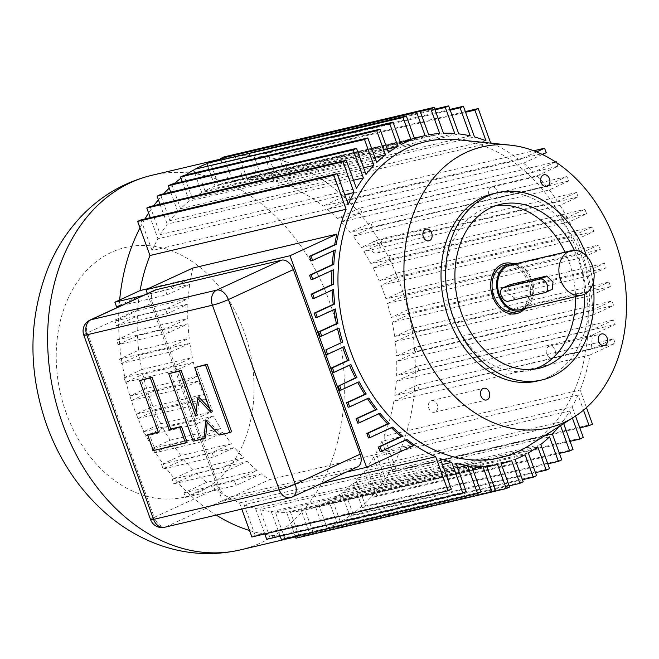 <?xml version="1.0" encoding="UTF-8"?>
<svg xmlns="http://www.w3.org/2000/svg" width="659" height="659" viewBox="0 0 659 659"><rect width="100%" height="100%" fill="white"/><g stroke="black" fill="none" stroke-linecap="round" stroke-linejoin="round"><path stroke-width="0.49" stroke-dasharray="3.29 2.47" d="M121.668 305.479L167.073 294.779L189.767 284.309L139.206 296.229A168.391 127.327 -103.3 0 0 137.673 310.587L114.946 321.073L116.577 325.579L167.139 313.659L187.93 304.071L137.369 315.982A168.391 127.327 -103.3 0 0 137.245 330.521L116.495 340.093L118.126 344.591L168.688 332.671L188.004 323.758L137.443 335.678A168.391 127.327 -103.3 0 0 138.662 350.217L119.518 359.048L121.149 363.546L171.711 351.634L189.866 343.257L139.304 355.168A168.391 127.327 -103.3 0 0 141.817 369.526L124.897 377.335A192.453 145.515 76.7 0 0 126.026 382.063A192.453 145.515 -103.3 0 0 129.897 396.001L130.622 398.3A192.453 145.515 -103.3 0 0 133.711 407.377A192.453 145.515 -103.3 0 0 137.138 416.307L137.953 418.556L154.741 410.804L205.303 398.893L188.515 406.636L186.884 402.138L203.483 394.477A168.391 127.327 76.7 0 1 200.937 387.772A168.391 127.327 76.7 0 1 198.598 380.976L181.999 388.629L180.368 384.131L197.156 376.38L146.595 388.299L129.897 396.001A192.453 145.515 76.7 0 0 130.622 398.3L131.438 400.548L148.036 392.888A168.391 127.327 -103.3 0 0 150.367 399.692A168.391 127.327 -103.3 0 0 152.921 406.397L136.322 414.05L137.138 416.307A192.453 145.515 76.7 0 0 138.044 418.514A192.453 145.515 -103.3 0 0 143.926 431.521L143.497 431.719L145.128 436.225L162.979 427.988L213.541 416.068L195.69 424.305L194.059 419.799L211.333 411.834A168.391 127.327 76.7 0 1 205.303 398.893M508.262 301.237L514.901 298.173L551.674 289.507L545.034 292.571M509.967 265.14A22.851 17.282 -103.3 0 1 531.039 280.083A22.851 17.282 -103.3 0 1 520.453 309.631M514.901 298.173L507.051 292.884L509.415 284.877M552.242 289.317L551.674 289.507M515.503 263.839A24.053 18.188 -103.3 0 1 531.871 279.696A24.053 18.188 -103.3 0 1 525.981 308.33M379.576 245.337A6.013 4.547 -103.3 0 1 376.791 253.114A6.013 4.547 -103.3 0 1 371.248 249.184A6.013 4.547 -103.3 0 1 374.032 241.408A6.013 4.547 -103.3 0 1 379.576 245.337M146.595 388.299A168.391 127.327 -103.3 0 1 142.863 374.296L125.597 382.261L123.966 377.764L124.897 377.335A192.453 145.515 -103.3 0 1 122.088 363.117L139.304 355.168M119.122 306.657A192.453 145.515 -103.3 0 0 118.645 319.368A192.453 145.515 76.7 0 0 118.636 324.623A192.453 145.515 -103.3 0 0 119.213 338.841A192.453 145.515 76.7 0 0 119.608 343.907A192.453 145.515 -103.3 0 0 121.314 358.216A192.453 145.515 76.7 0 0 122.088 363.117L121.149 363.546M119.164 306.073A192.453 145.515 -103.3 0 1 119.205 305.455L139.206 296.229M119.658 299.993A192.453 145.515 76.7 0 0 119.205 305.455L116.503 306.699M348.207 204.323L152.081 250.552L142.295 223.533A192.453 145.515 76.7 0 0 139.98 227.882M140.977 219.884L142.295 223.533A192.453 145.515 -103.3 0 1 144.922 218.961M353.488 180.245L167.229 224.142A168.391 127.327 -103.3 0 0 160.302 234.612L151.15 209.315A192.453 145.515 76.7 0 0 148.613 213.055M150.137 206.522L151.15 209.315A192.453 145.515 -103.3 0 1 153.786 205.666M363.579 167.781L177.749 211.58A168.391 127.327 -103.3 0 0 169.865 220.674L161.142 196.588A192.453 145.515 76.7 0 0 158.407 199.784M160.417 194.578L161.142 196.588A192.453 145.515 -103.3 0 1 163.654 193.812M374.856 157.32L189.306 201.053A168.391 127.327 -103.3 0 0 180.591 208.705L172.172 185.443A192.453 145.515 76.7 0 0 169.264 188.136M171.711 184.174L172.172 185.443A192.453 145.515 -103.3 0 1 174.33 183.556M387.171 148.885L201.769 192.585A168.391 127.327 -103.3 0 0 192.354 198.738L184.116 175.978A192.453 145.515 76.7 0 0 181.036 178.202M183.91 175.401L184.116 175.978A192.453 145.515 -103.3 0 1 185.517 175.022M195.221 169.132A192.453 145.515 76.7 0 0 193.606 170.022M208.549 162.979A192.453 145.515 -103.3 0 1 210.262 162.336A192.453 145.515 -103.3 0 1 211.374 161.941M439.677 133.439L243.542 179.66A168.391 127.327 -103.3 0 0 232.578 181.093L224.307 158.234A192.453 145.515 76.7 0 0 222.841 158.572A192.453 145.515 76.7 0 0 220.724 159.091M223.846 156.974L224.307 158.234A192.453 145.515 -103.3 0 1 235.123 156.405L243.542 179.66M454.759 133.489L258.625 179.718A168.391 127.327 -103.3 0 0 247.356 179.462L238.871 156.018A192.453 145.515 76.7 0 0 235.123 156.405L234.662 155.129L420.211 111.396M237.998 153.588L238.871 156.018A192.453 145.515 -103.3 0 1 249.909 155.631L258.625 179.718M470.229 135.886L274.095 182.115A168.391 127.327 -103.3 0 0 262.661 180.113L253.839 155.755A192.453 145.515 76.7 0 0 249.909 155.631L249.184 153.621L435.014 109.822M434.767 109.13L252.512 152.081L253.839 155.755A192.453 145.515 -103.3 0 1 264.943 156.817L274.095 182.115M485.988 140.762L289.861 186.983A168.391 127.327 -103.3 0 0 278.378 183.194L269.07 157.476A192.453 145.515 76.7 0 0 264.943 156.817L263.929 154.025L450.188 110.119M449.932 109.427L267.257 152.484L269.07 157.476A192.453 145.515 -103.3 0 1 280.075 159.964L289.861 186.983M536.599 151.891L519.35 159.849L323.223 206.069A168.391 127.327 -103.3 0 0 294.433 188.869L284.424 161.241A192.453 145.515 76.7 0 0 280.075 159.964L278.757 156.315L465.575 112.285M465.32 111.593L282.093 154.783L284.424 161.241A192.453 145.515 -103.3 0 1 343.677 196.637L323.223 206.069M555.661 162.007L533.518 172.221L337.392 218.45A168.391 127.327 -103.3 0 0 327.383 209.405L347.384 200.179A192.453 145.515 76.7 0 0 343.677 196.637L348.454 194.43L533.724 150.763M546.212 152.707L350.086 198.936L347.384 200.179A192.453 145.515 -103.3 0 1 356.42 209.669L337.392 218.45M593.775 231.498L397.649 277.727L381.05 285.388L577.177 239.159L593.775 231.498L592.153 227.001L575.356 234.744L379.23 280.973A168.391 127.327 -103.3 0 0 373.2 268.024L569.335 221.803L586.601 213.829L584.97 209.331L567.127 217.569L370.992 263.789A168.391 127.327 -103.3 0 0 363.883 251.557L560.01 205.336L578.165 196.959L576.543 192.453L557.39 201.292L361.264 247.512A168.391 127.327 -103.3 0 0 353.117 236.169L549.252 189.949L568.56 181.036L566.938 176.538L546.187 186.11L350.053 232.33A168.391 127.327 -103.3 0 0 340.95 222.058L359.682 213.417A192.453 145.515 76.7 0 0 356.42 209.669L360.119 207.964L555.512 161.908M340.95 222.058L537.085 175.829L557.876 166.241L361.742 212.462L359.682 213.417A192.453 145.515 -103.3 0 1 368.093 224.011L350.053 232.33M353.117 236.169L370.943 227.948A192.453 145.515 76.7 0 0 368.093 224.011L370.803 222.758L566.938 176.538M568.56 181.036L370.943 227.948A192.453 145.515 -103.3 0 1 378.612 239.514L361.264 247.512M363.883 251.557L381.1 243.616A192.453 145.515 76.7 0 0 378.612 239.514L576.543 192.453M578.165 196.959L381.1 243.616A192.453 145.515 -103.3 0 1 387.912 255.989L370.992 263.789M373.2 268.024L390.046 260.256A192.453 145.515 76.7 0 0 387.912 255.989L584.97 209.331M586.601 213.829L390.046 260.256A192.453 145.515 -103.3 0 1 395.927 273.271L379.23 280.973M397.649 277.727L396.833 275.478A192.453 145.515 76.7 0 0 395.927 273.271L592.153 227.001M396.018 273.221L396.833 275.478A192.453 145.515 -103.3 0 1 400.26 284.4A192.453 145.515 -103.3 0 1 403.349 293.477L402.534 291.229L598.669 245.008L582.07 252.661L385.935 298.889A168.391 127.327 -103.3 0 0 383.604 292.085A168.391 127.327 -103.3 0 0 381.05 285.388M486.556 465.888L290.43 512.117A168.391 127.327 -103.3 0 0 301.394 510.684L309.664 533.543A192.453 145.515 76.7 0 0 311.13 533.205A192.453 145.515 76.7 0 0 313.247 532.686L305.01 509.934A168.391 127.327 -103.3 0 0 305.611 509.794A168.391 127.327 -103.3 0 0 315.546 506.878L323.709 529.441A192.453 145.515 -103.3 0 1 313.247 532.686L313.453 533.263L509.588 487.042M337.078 523.419L338.751 522.645A192.453 145.515 -103.3 0 1 325.422 528.798L327.086 528.032L318.964 505.601A168.391 127.327 -103.3 0 0 328.965 500.988L337.078 523.419L522.463 479.727M154.741 410.804A168.391 127.327 -103.3 0 0 160.771 423.753L143.926 431.521A192.453 145.515 76.7 0 0 146.059 435.788A192.453 145.515 -103.3 0 0 152.872 448.161L151.932 448.598L153.563 453.095L172.707 444.265L223.277 432.345L204.125 441.184L202.494 436.678L220.658 428.301A168.391 127.327 76.7 0 1 213.541 416.068M162.979 427.988A168.391 127.327 -103.3 0 0 170.088 440.22L152.872 448.161A192.453 145.515 76.7 0 0 155.359 452.272A192.453 145.515 -103.3 0 0 163.028 463.829L212.099 452.601L231.416 443.688A168.391 127.327 76.7 0 1 223.277 432.345M405.631 440.055A168.391 127.327 -103.3 0 1 405.343 439.841L406.875 439.479M321.172 483.673L239.538 502.908A168.391 127.327 -103.3 0 1 210.748 485.708L261.31 473.788A168.391 127.327 76.7 0 0 269.424 479.628L413.457 445.682M148.217 288.642L190.673 278.642A168.391 127.327 76.7 0 1 192.84 268.056M578.025 395.005A168.391 127.327 -103.3 0 1 572.185 406.792L376.05 453.013A168.391 127.327 -103.3 0 0 381.891 441.225L578.025 395.005L583.503 410.145M129.807 396.051L180.368 384.131M145.128 436.225L195.69 424.305M326.032 354.682L344.163 346.667M457.453 139.7A162.32 122.739 -103.3 0 1 575.521 247.8A162.32 122.739 -103.3 0 1 529.482 445.319M552.357 433.976L356.222 480.197A168.391 127.327 -103.3 0 0 364.106 471.111L560.241 424.882A168.391 127.327 -103.3 0 1 558.766 426.719M560.241 424.882L560.504 425.615M563.667 423.605L562.868 421.406L366.742 467.635A168.391 127.327 -103.3 0 0 373.669 457.165L569.796 410.944A168.391 127.327 -103.3 0 1 562.868 421.406M569.796 410.944L572.383 418.078M575.538 416.051L572.185 406.792M586.469 407.583L580.118 390.046L383.983 436.266A168.391 127.327 -103.3 0 0 393.868 401.224L589.994 354.995A168.391 127.327 -103.3 0 1 580.118 390.046M589.994 354.995L615.226 343.355L613.595 338.858L590.901 349.328L394.766 395.557A168.391 127.327 -103.3 0 0 396.298 381.19L592.433 334.961A168.391 127.327 -103.3 0 1 590.901 349.328M592.433 334.961L615.16 324.475L613.529 319.977L592.738 329.566L396.603 375.795A168.391 127.327 -103.3 0 0 396.726 361.264L592.861 315.035A168.391 127.327 -103.3 0 1 592.738 329.566M592.861 315.035L613.603 305.463L611.98 300.965L592.663 309.87L396.529 356.099A168.391 127.327 -103.3 0 0 395.309 341.568L591.436 295.339A168.391 127.327 -103.3 0 1 592.663 309.87M591.436 295.339L610.588 286.508L608.957 282.003L590.793 290.38L394.667 336.609A168.391 127.327 -103.3 0 0 392.154 322.251L588.289 276.022A168.391 127.327 -103.3 0 1 590.793 290.38M588.289 276.022L606.132 267.793L604.509 263.287L587.235 271.261L391.108 317.481A168.391 127.327 -103.3 0 0 387.377 303.478L583.503 257.249A168.391 127.327 -103.3 0 1 587.235 271.261M583.503 257.249L600.3 249.506L598.669 245.008M577.177 239.159A168.391 127.327 -103.3 0 1 579.731 245.865A168.391 127.327 -103.3 0 1 582.07 252.661M569.335 221.803A168.391 127.327 -103.3 0 1 575.356 234.744M560.01 205.336A168.391 127.327 -103.3 0 1 567.127 217.569M549.252 189.949A168.391 127.327 -103.3 0 1 557.39 201.292M537.085 175.829A168.391 127.327 -103.3 0 1 546.187 186.11M557.876 166.241L556.558 162.6M327.383 209.405L523.518 163.177A168.391 127.327 -103.3 0 1 533.518 172.221M523.518 163.177L542.39 154.47M491.96 143.267A168.391 127.327 -103.3 0 1 519.35 159.849M333.948 309.631A168.391 127.327 -103.3 0 1 333.907 309.31L335.439 308.947M315.743 317.687L333.907 309.31M380.119 451.481L405.343 439.841M391.421 427.699A168.391 127.327 -103.3 0 1 391.182 427.469L368.455 437.955M378.719 413.836A168.391 127.327 -103.3 0 1 378.513 413.58L357.763 423.152M367.483 398.662A168.391 127.327 -103.3 0 1 367.31 398.398L348.158 407.237M357.722 382.401A168.391 127.327 -103.3 0 1 357.573 382.121L339.723 390.359M349.459 365.234A168.391 127.327 -103.3 0 1 349.344 364.946L332.548 372.689M337.532 328.742A168.391 127.327 -103.3 0 1 337.466 328.429L320.192 336.403M332.054 290.149A168.391 127.327 -103.3 0 1 332.037 289.812L312.72 298.725M331.947 270.47A168.391 127.327 -103.3 0 1 331.963 270.124L311.172 279.713M333.751 250.733A168.391 127.327 -103.3 0 1 333.8 250.362L311.106 260.832M333.569 289.458L332.037 289.812M333.495 269.762L331.963 270.124M335.332 250L333.8 250.362M143.316 295.496L165.442 290.281L190.673 278.642M167.073 294.779L165.442 290.281M189.767 284.309A168.391 127.327 76.7 0 0 188.235 298.675L165.508 309.162L167.139 313.659M187.93 304.071A168.391 127.327 76.7 0 0 187.807 318.602L167.056 328.174L168.688 332.671M188.004 323.758A168.391 127.327 76.7 0 0 189.232 338.298L170.08 347.128L171.711 351.634M189.866 343.257A168.391 127.327 76.7 0 0 192.379 357.615L174.528 365.844L176.159 370.35L193.433 362.376A168.391 127.327 76.7 0 0 197.156 376.38M261.31 473.788L236.087 485.428L234.456 480.93L257.15 470.46A168.391 127.327 76.7 0 1 247.15 461.415L224.422 471.902L222.791 467.396L243.583 457.807A168.391 127.327 76.7 0 1 234.48 447.527L213.73 457.099L212.099 452.601M147.402 293.609L222.569 501.244L269.424 479.628M137.673 310.587L188.235 298.675M114.946 321.073L165.508 309.162M116.577 325.579L137.369 315.982M137.245 330.521L187.807 318.602M116.495 340.093L167.056 328.174M118.126 344.591L137.443 335.678M138.662 350.217L189.232 338.298M119.518 359.048L170.08 347.128M141.817 369.526L192.379 357.615M123.966 377.764L174.528 365.844M125.597 382.261L176.159 370.35M193.433 362.376L142.863 374.296M152.081 250.552A168.391 127.327 -103.3 0 1 157.921 238.764L150.293 217.692M344.739 194.734L157.921 238.764M198.598 380.976L148.036 392.888M131.438 400.548L181.999 388.629M137.953 418.556L188.515 406.636M136.322 414.05L186.884 402.138M152.921 406.397L203.483 394.477M160.771 423.753L211.333 411.834M143.497 431.719L194.059 419.799M170.088 440.22L220.658 428.301M151.932 448.598L202.494 436.678M153.563 453.095L204.125 441.184M231.416 443.688L180.854 455.608A168.391 127.327 -103.3 0 1 172.707 444.265M180.854 455.608L163.028 463.829A192.453 145.515 76.7 0 0 165.879 467.766L183.919 459.447L234.48 447.527M161.537 464.521L163.168 469.019L213.73 457.099M163.168 469.019L165.879 467.766A192.453 145.515 -103.3 0 0 174.289 478.36L172.23 479.315L173.852 483.821L196.58 473.335L247.15 461.415M243.583 457.807L193.021 469.727L174.289 478.36A192.453 145.515 76.7 0 0 177.551 482.108A192.453 145.515 -103.3 0 0 186.588 491.598L183.886 492.85L185.517 497.347L210.748 485.708M257.15 470.46L206.588 482.372L186.588 491.598A192.453 145.515 76.7 0 0 190.294 495.14A192.453 145.515 -103.3 0 0 216.234 515.099M489.044 194.833A6.013 4.547 -103.3 0 1 491.169 187.288A6.013 4.547 -103.3 0 1 491.828 187.057A6.013 4.547 -103.3 0 1 497.52 191.431A6.013 4.547 -103.3 0 1 495.247 198.54A6.013 4.547 -103.3 0 1 494.588 198.771A6.013 4.547 -103.3 0 1 489.044 194.833M211.069 412.55L212.733 411.784L196.44 366.766M209.587 408.448L212.733 411.784M195.748 416.159L197.412 415.392L199.257 397.517M196.176 411.982L197.412 415.392M193.169 441.192L194.833 440.426L170.393 372.903M205.559 437.897L194.833 440.426M205.74 420.788L207.404 420.022L207.165 422.304M219.216 435.055L220.88 434.289L207.404 420.022M231.606 431.76L220.88 434.289M158.349 432.304L160.022 431.538L141.281 379.765M158.226 431.958L160.022 431.538M153.333 450.583L154.997 449.817L149.296 434.059M187.172 442.23L154.997 449.817M357.557 466.885A12.027 7.776 65.2 0 1 356.593 467.215L291.624 497.191L165.977 526.805L230.947 496.828A12.027 7.776 65.2 0 1 219.216 487.38L154.239 517.356L87.433 332.795L152.402 302.819A12.027 7.776 65.2 0 1 155.03 290.092M152.402 302.819L219.216 487.38M230.947 496.828L356.593 467.215M222.569 501.244L346.272 472.091M185.517 497.347L236.087 485.428M183.886 492.85L234.456 480.93M294.433 188.869L490.56 142.641M173.852 483.821L224.422 471.902M172.23 479.315L222.791 467.396M392.715 427.106L391.182 427.469M380.045 413.218L378.513 413.58M368.842 398.036L367.31 398.398M359.106 381.759L357.573 382.121M350.876 364.584L349.344 364.946M338.998 328.075L337.466 328.429M193.021 469.727A168.391 127.327 -103.3 0 1 183.919 459.447M206.588 482.372A168.391 127.327 -103.3 0 1 196.58 473.335M278.378 183.194L474.505 136.965M262.661 180.113L458.788 133.892M247.356 179.462L443.491 133.233M232.578 181.093L428.704 134.864M425.096 135.622L228.961 181.843A168.391 127.327 -103.3 0 0 228.36 181.991A168.391 127.327 -103.3 0 0 218.426 184.899L414.56 138.67M400.384 142.484L215.007 186.176A168.391 127.327 -103.3 0 0 205.007 190.789L401.142 144.56M192.354 198.738L388.489 152.509M180.591 208.705L376.726 162.485M169.865 220.674L365.992 174.446M160.302 234.612L356.437 188.392M160.005 204.191L167.229 224.142M170.714 192.148L177.749 211.58M182.296 181.678L189.306 201.053M194.636 172.872L201.769 192.585M205.007 190.789L196.893 168.358M282.093 154.783L278.757 156.315M267.257 152.484L263.929 154.025M252.512 152.081L249.184 153.621M237.767 153.695L234.662 155.129M220.938 159.684L228.961 181.843M218.426 184.899L210.213 162.213M207.634 165.829L215.007 186.176M440.245 458.565L244.11 504.794A168.391 127.327 -103.3 0 0 255.593 508.591L442.411 464.562M350.086 198.936L348.454 194.43M361.742 212.462L360.119 207.964M372.434 227.264L370.803 222.758M382.039 243.179L380.408 238.682M390.474 260.058L388.843 255.56M393.868 401.224L419.099 389.584L615.226 343.355M419.099 389.584L417.468 385.078L613.595 338.858M417.468 385.078L394.766 395.557M396.298 381.19L419.025 370.704L615.16 324.475M419.025 370.704L417.394 366.198L613.529 319.977M417.394 366.198L396.603 375.795M396.726 361.264L417.476 351.692L613.603 305.463M417.476 351.692L415.845 347.186L611.98 300.965M415.845 347.186L396.529 356.099M395.309 341.568L414.453 332.729L610.588 286.508M414.453 332.729L412.822 328.231L608.957 282.003M412.822 328.231L394.667 336.609M392.154 322.251L410.005 314.013L606.132 267.793M410.005 314.013L408.374 309.516L604.509 263.287M408.374 309.516L391.108 317.481M387.377 303.478L404.165 295.734L600.3 249.506M402.534 291.229L385.935 298.889M404.165 295.734L403.349 293.477A192.453 145.515 76.7 0 1 404.074 295.776A192.453 145.515 -103.3 0 1 407.946 309.714A192.453 145.515 76.7 0 1 409.074 314.45A192.453 145.515 -103.3 0 1 411.883 328.668A192.453 145.515 76.7 0 1 412.658 333.561A192.453 145.515 -103.3 0 1 414.363 347.878A192.453 145.515 76.7 0 1 414.758 352.944A192.453 145.515 -103.3 0 1 415.335 367.154A192.453 145.515 76.7 0 1 415.327 372.409A192.453 145.515 -103.3 0 1 414.766 386.331A192.453 145.515 76.7 0 1 414.313 391.784A192.453 145.515 -103.3 0 1 393.991 463.895L383.983 436.266M456.003 463.442L259.877 509.662A168.391 127.327 -103.3 0 0 271.31 511.664L457.568 467.766M471.473 465.839L275.347 512.059A168.391 127.327 -103.3 0 0 286.616 512.315L472.445 468.516M301.394 510.684L486.943 466.959M305.611 509.794L501.137 463.705L305.01 509.934M315.546 506.878L511.672 460.657M515.099 459.381L318.964 505.601M328.965 500.988L525.091 454.768M528.337 452.972L332.202 499.192A168.391 127.327 -103.3 0 0 341.617 493.047L537.744 446.818M540.792 444.495L344.665 490.724A168.391 127.327 -103.3 0 0 353.381 483.072L549.507 436.843M381.891 441.225L392.995 471.893L396.323 470.353L592.457 424.132M396.323 470.353L393.991 463.895A192.453 145.515 76.7 0 1 391.677 468.244A192.453 145.515 -103.3 0 1 385.358 478.722L376.05 453.013M392.995 471.893L579.813 427.864M373.669 457.165L383.835 485.255L387.171 483.722L583.297 437.494M387.171 483.722L385.358 478.722A192.453 145.515 76.7 0 1 382.821 482.462A192.453 145.515 -103.3 0 1 375.564 492.001L366.742 467.635M383.835 485.255L570.093 441.357M364.106 471.111L373.554 497.207L376.89 495.667L573.017 449.438M376.89 495.667L375.564 492.001A192.453 145.515 76.7 0 1 372.829 495.197A192.453 145.515 -103.3 0 1 364.707 503.641L356.222 480.197M373.554 497.207L559.392 453.408M353.381 483.072L362.261 507.611L365.588 506.071L561.723 459.842M365.588 506.071L364.707 503.641A192.453 145.515 76.7 0 1 361.799 506.334A192.453 145.515 -103.3 0 1 352.936 513.575L344.665 490.724M362.261 507.611L547.81 463.878M341.617 493.047L350.061 516.376L353.389 514.836L549.524 468.615M353.389 514.836L352.936 513.575A192.453 145.515 76.7 0 1 349.855 515.799A192.453 145.515 -103.3 0 1 340.365 521.755L332.202 499.192M350.061 516.376L535.47 472.676M340.415 521.879L340.365 521.755A192.453 145.515 76.7 0 1 338.751 522.645L536.541 475.658M239.538 502.908L241.779 509.086M251.878 536.994L255.214 535.462L451.341 489.233M255.214 535.462L244.11 504.794M255.593 508.591L264.778 533.955M266.714 539.293L270.042 537.76L466.168 491.532M270.042 537.76L259.877 509.662M271.31 511.664L280.166 536.121M281.459 539.696L284.787 538.156L480.922 491.935M284.787 538.156L275.347 512.059M286.616 512.315L295.339 536.426M295.973 538.189L299.31 536.648L495.436 490.428M299.31 536.648L290.43 512.117M264.902 534.301A192.453 145.515 76.7 0 0 269.029 534.968A192.453 145.515 -103.3 0 0 280.133 536.031A192.453 145.515 76.7 0 0 284.062 536.146A192.453 145.515 -103.3 0 0 295.1 535.759A192.453 145.515 76.7 0 0 298.848 535.38A192.453 145.515 -103.3 0 0 309.664 533.543L310.125 534.803L492.339 491.853M310.125 534.803L313.453 533.263M323.758 529.564L325.422 528.798A192.453 145.515 76.7 0 1 323.709 529.441L509.16 485.872M327.086 528.032L523.213 481.803M435.055 412.04A6.013 4.547 -103.3 0 1 434.405 412.27A6.013 4.547 -103.3 0 1 428.861 408.333A6.013 4.547 -103.3 0 1 430.986 400.787A6.013 4.547 -103.3 0 1 431.645 400.557A6.013 4.547 -103.3 0 1 437.329 404.931A6.013 4.547 -103.3 0 1 435.055 412.04M554.985 350.143A6.013 4.547 -103.3 0 1 552.201 357.919A6.013 4.547 -103.3 0 1 546.657 353.99A6.013 4.547 -103.3 0 1 549.441 346.214A6.013 4.547 -103.3 0 1 554.985 350.143M249.547 530.536A192.453 145.515 76.7 0 0 253.896 531.813A192.453 145.515 -103.3 0 0 264.012 534.136M512.784 263.6A25.858 19.556 -103.3 0 1 528.526 280.207A25.858 19.556 -103.3 0 1 523.658 309.755M516.549 313.643L516.532 313.643A25.858 19.556 -103.3 0 1 516.532 313.643A25.858 19.556 -103.3 0 1 492.693 296.731A25.858 19.556 -103.3 0 1 501.845 264.275A25.858 19.556 -103.3 0 1 504.67 263.303A25.858 19.556 -103.3 0 1 504.679 263.303L504.67 263.303M512.76 263.6A25.858 19.556 -103.3 0 1 528.51 280.207A25.858 19.556 -103.3 0 1 523.633 309.763M534.474 369.114A84.195 63.668 -103.3 0 1 529.935 370.424A84.195 63.668 -103.3 0 1 452.305 315.373A84.195 63.668 -103.3 0 1 482.1 209.694A84.195 63.668 -103.3 0 1 491.301 206.514A84.195 63.668 -103.3 0 1 495.955 205.657M565.01 252.166A84.195 63.668 -103.3 0 1 568.923 261.565A84.195 63.668 -103.3 0 1 575.496 296.657M586.724 256.326A96.222 72.762 -103.3 0 1 593.067 283.246M574.368 250.346A84.195 63.668 -103.3 0 1 578.116 259.399A84.195 63.668 -103.3 0 1 584.681 294.112M493.138 193.73A96.222 72.762 -103.3 0 1 581.848 256.639A96.222 72.762 -103.3 0 1 537.291 381.042M505.082 265.058A24.053 18.188 -103.3 0 1 527.258 280.783A24.053 18.188 -103.3 0 1 516.121 311.888M240.14 549.936A192.453 145.515 76.7 0 0 329.261 301.13A192.453 145.515 76.7 0 0 151.842 175.302M66.279 413.242A128.299 97.013 -103.3 0 1 111.676 252.216A128.299 97.013 -103.3 0 1 243.978 331.263A128.299 97.013 -103.3 0 1 198.581 492.289A128.299 97.013 -103.3 0 1 66.279 413.242M164.659 527.258A12.027 9.094 -103.3 0 0 165.977 526.805A12.027 7.776 65.2 0 1 154.239 517.356A12.027 1.194 160.1 0 0 150.59 519.646M292.588 496.861A12.027 7.776 -114.8 0 1 291.624 497.191A12.027 9.094 -103.3 0 1 290.306 497.644M83.784 335.085A12.027 1.194 160.1 0 1 87.433 332.795A12.027 7.776 -114.8 0 1 90.052 320.068M222.841 158.572L220.716 159.074M494.588 198.771L546.69 186.489M414.371 138.143L228.36 181.991M549.441 346.214L601.535 333.932M431.645 400.557L483.739 388.283M500.494 204.348L491.301 206.514M376.791 253.114L428.885 240.84M311.13 533.205L295.504 536.887M491.828 187.057L543.93 174.783M552.201 357.919L604.295 345.637M434.405 412.27L486.499 399.988M539.128 368.257L529.935 370.424M374.032 241.408L426.126 229.134"/><path stroke-width="0.99" d="M346.115 209.282L149.988 255.511L137.649 221.424L333.775 175.195L346.115 209.282A168.391 127.327 -103.3 0 0 336.238 244.332L311.007 255.972L312.638 260.47L335.332 250A168.391 127.327 -103.3 0 0 333.8 264.366L311.073 274.852L312.704 279.35L333.495 269.762A168.391 127.327 -103.3 0 0 333.372 284.293L312.621 293.865L314.252 298.362L333.569 289.458A168.391 127.327 -103.3 0 0 334.797 303.988L315.645 312.819L317.276 317.325L335.439 308.947A168.391 127.327 -103.3 0 0 337.943 323.305L320.093 331.535L321.724 336.041L338.998 328.075A168.391 127.327 -103.3 0 0 342.721 342.079L325.933 349.822L327.564 354.32L344.163 346.667A168.391 127.327 -103.3 0 0 346.502 353.463A168.391 127.327 -103.3 0 0 349.056 360.168L332.449 367.829L334.08 372.327L350.876 364.584A168.391 127.327 -103.3 0 0 356.898 377.525L339.632 385.499L341.255 389.996L359.106 381.759A168.391 127.327 -103.3 0 0 366.223 393.991L348.059 402.369L349.69 406.875L368.842 398.036A168.391 127.327 -103.3 0 0 376.981 409.379L357.664 418.292L359.295 422.798L380.045 413.218A168.391 127.327 -103.3 0 0 389.148 423.498L368.356 433.087L369.987 437.592L392.715 427.106A168.391 127.327 -103.3 0 0 402.715 436.151L380.021 446.621L381.652 451.118L406.875 439.479A168.391 127.327 -103.3 0 0 435.673 456.687L448.013 490.774L451.341 489.233L440.245 458.565A168.391 127.327 -103.3 0 0 451.728 462.363L462.84 493.072L466.168 491.532L456.003 463.442A168.391 127.327 -103.3 0 0 467.445 465.435L477.586 493.467L480.922 491.935L471.473 465.839A168.391 127.327 -103.3 0 0 482.742 466.094L492.108 491.96L495.436 490.428L486.556 465.888A168.391 127.327 -103.3 0 0 497.52 464.463L506.252 488.574L509.588 487.042L501.137 463.705A168.391 127.327 -103.3 0 0 501.746 463.565L501.137 463.705M546.789 276.006L553.016 282.044L552.242 289.317L545.611 292.374A7.216 4.671 -114.8 0 1 545.034 292.571L508.262 301.237A7.216 4.671 -114.8 0 1 501.384 296.015A7.216 4.671 -114.8 0 1 502.792 287.934A7.216 4.671 -114.8 0 1 503.369 287.736L540.141 279.07L546.789 276.006L510.008 284.672L503.369 287.736M581.749 295.183L520.453 309.631A22.851 17.282 -103.3 0 1 499.39 294.688A22.851 17.282 -103.3 0 1 507.471 266.005A22.851 17.282 -103.3 0 1 509.967 265.14L571.262 250.7A22.851 17.282 -103.3 0 1 592.334 265.635A22.851 17.282 -103.3 0 1 581.749 295.183A22.851 17.282 -103.3 0 1 560.677 280.24A22.851 17.282 -103.3 0 1 568.766 251.557A22.851 17.282 -103.3 0 1 571.262 250.7M502.792 287.934L510.008 284.672M545.611 292.374A7.216 4.671 -114.8 0 0 547.019 284.301A7.216 4.671 -114.8 0 0 540.141 279.07M525.981 308.33A24.053 18.188 -103.3 0 1 520.734 310.801A24.053 18.188 -103.3 0 1 498.55 295.075A24.053 18.188 -103.3 0 1 507.068 264.877A24.053 18.188 -103.3 0 1 509.695 263.971A24.053 18.188 -103.3 0 1 515.503 263.839M119.122 306.657A192.453 145.515 -103.3 0 1 119.164 306.073M149.988 255.511A168.391 127.327 -103.3 0 0 140.103 290.553L119.658 299.993A192.453 145.515 -103.3 0 1 139.98 227.882M144.922 218.961A192.453 145.515 -103.3 0 1 148.613 213.055L150.293 217.692M153.786 205.666A192.453 145.515 -103.3 0 1 158.407 199.784L160.005 204.191M163.654 193.812A192.453 145.515 -103.3 0 1 169.264 188.136L170.714 192.148M174.33 183.556A192.453 145.515 -103.3 0 1 181.036 178.202L182.296 181.678M185.517 175.022A192.453 145.515 -103.3 0 1 193.606 170.022L194.636 172.872M411.134 139.955A168.391 127.327 -103.3 0 0 401.142 144.56L393.019 122.137L195.221 169.132A192.453 145.515 -103.3 0 1 208.549 162.979L403.011 117.524L411.134 139.955L400.384 142.484M211.374 161.941A192.453 145.515 -103.3 0 1 220.724 159.091L220.938 159.684M346.272 472.091L366.602 467.297L413.457 445.682A168.391 127.327 -103.3 0 1 405.631 440.055M321.172 483.673L435.673 456.687M336.238 244.332L334.706 244.695A168.391 127.327 -103.3 0 1 336.873 234.11L192.84 268.056L145.985 289.68L147.402 293.609M140.103 290.553L148.217 288.642M342.721 342.079L325.933 349.822M324.401 350.184L326.032 354.682L327.564 354.32M574.228 416.9L529.482 445.319A162.32 122.739 -103.3 0 1 350.703 351.527A162.32 122.739 -103.3 0 1 457.453 139.7L510.173 145.145A144.337 109.139 -103.3 0 1 615.168 241.268A144.337 109.139 -103.3 0 1 574.228 416.9A144.337 109.139 -103.3 0 1 415.261 333.503A144.337 109.139 -103.3 0 1 466.325 152.344A144.337 109.139 -103.3 0 1 510.173 145.145M509.16 485.872L519.885 483.344L511.672 460.657A168.391 127.327 -103.3 0 1 501.746 463.565M519.885 483.344L523.213 481.803L515.099 459.381A168.391 127.327 -103.3 0 0 525.091 454.768L533.213 477.19L536.541 475.658L528.337 452.972A168.391 127.327 -103.3 0 0 537.744 446.818L546.187 470.147L549.524 468.615L540.792 444.495A168.391 127.327 -103.3 0 0 549.507 436.843L558.387 461.382L561.723 459.842L552.357 433.976A168.391 127.327 -103.3 0 0 558.766 426.719M560.504 425.615L569.689 450.978L573.017 449.438L563.667 423.605M572.383 418.078L579.961 439.034L583.297 437.494L575.538 416.051M583.503 410.145L589.121 425.665L592.457 424.132L586.469 407.583M556.558 162.6L556.245 161.735L555.661 162.007M542.39 154.47L546.212 152.707L544.581 148.209L536.599 151.891M465.32 111.593L478.22 108.554L490.56 142.641A168.391 127.327 -103.3 0 1 491.96 143.267M478.22 108.554L474.892 110.094L485.988 140.762A168.391 127.327 -103.3 0 0 474.505 136.965L463.392 106.256L460.056 107.796L470.229 135.886A168.391 127.327 -103.3 0 0 458.788 133.892L448.647 105.86L445.311 107.392L454.759 133.489A168.391 127.327 -103.3 0 0 443.491 133.233L434.124 107.368L430.797 108.9L439.677 133.439A168.391 127.327 -103.3 0 0 428.704 134.864L419.981 110.753L416.645 112.294L425.096 135.622A168.391 127.327 -103.3 0 0 424.487 135.762L414.371 138.143M208.549 162.979L406.348 115.984L414.56 138.67A168.391 127.327 -103.3 0 1 424.487 135.762M406.348 115.984L403.011 117.524M393.019 122.137L389.683 123.67L397.896 146.356L387.171 148.885M380.037 129.18L376.709 130.713L180.582 176.942L183.91 175.401L380.037 129.18L388.489 152.509A168.391 127.327 -103.3 0 1 397.896 146.356M376.709 130.713L385.441 154.832L374.856 157.32M367.846 137.945L364.509 139.486L168.383 185.706L171.711 184.174L367.846 137.945L376.726 162.485A168.391 127.327 -103.3 0 1 385.441 154.832M364.509 139.486L373.875 165.351L363.579 167.781M158.407 199.784L157.081 196.11L160.417 194.578L356.544 148.349L365.992 174.446A168.391 127.327 -103.3 0 1 373.875 165.351M356.544 148.349L353.216 149.89L363.364 177.922L353.488 180.245M148.613 213.055L146.8 208.063L150.137 206.522L346.263 160.294L356.437 188.392A168.391 127.327 -103.3 0 1 363.364 177.922M346.263 160.294L342.935 161.834L354.048 192.543L344.739 194.734M137.649 221.424L140.977 219.884L337.111 173.663L348.207 204.323A168.391 127.327 -103.3 0 1 354.048 192.543M337.111 173.663L333.775 175.195M349.459 365.234A168.391 127.327 -103.3 0 0 355.366 377.887L339.632 385.499M338.1 385.853L339.723 390.359L341.255 389.996M334.08 372.327L332.548 372.689L330.917 368.192L347.524 360.531A168.391 127.327 -103.3 0 1 344.97 353.825A168.391 127.327 -103.3 0 1 342.729 347.326M337.943 323.305L336.411 323.668A168.391 127.327 -103.3 0 1 333.948 309.631M332.054 290.149A168.391 127.327 -103.3 0 0 333.265 304.351L314.112 313.182L315.743 317.687L317.276 317.325M314.112 313.182L315.645 312.819M334.706 244.695L309.475 256.335L311.106 260.832L312.638 260.47M366.602 467.297L290.018 255.733L336.873 234.11M391.421 427.699A168.391 127.327 -103.3 0 0 401.183 436.513L378.488 446.983L380.119 451.481L381.652 451.118M378.719 413.836A168.391 127.327 -103.3 0 0 387.616 423.861L366.824 433.449L368.455 437.955L369.987 437.592M367.483 398.662A168.391 127.327 -103.3 0 0 375.449 409.741L356.132 418.654L357.763 423.152L359.295 422.798M357.722 382.401A168.391 127.327 -103.3 0 0 364.691 394.354L346.527 402.731L348.158 407.237L349.69 406.875M341.189 342.433A168.391 127.327 -103.3 0 1 337.532 328.742M336.411 323.668L318.561 331.897L320.192 336.403L321.724 336.041M331.947 270.47A168.391 127.327 -103.3 0 0 331.839 284.655L311.089 294.227L312.72 298.725L314.252 298.362M333.751 250.733A168.391 127.327 -103.3 0 0 332.268 264.729L309.541 275.215L311.172 279.713L312.704 279.35M333.265 304.351L334.797 303.988M311.089 294.227L312.621 293.865M331.839 284.655L333.372 284.293M309.541 275.215L311.073 274.852M332.268 264.729L333.8 264.366M309.475 256.335L311.007 255.972M119.658 299.993L114.872 302.201L143.316 295.496M114.872 302.201L116.503 306.699L121.668 305.479M194.776 367.533L205.501 365.004L229.942 432.526L219.216 435.055L205.74 420.788L203.895 438.672L193.169 441.192L168.729 373.678L179.454 371.149L195.748 416.159L197.593 398.283L211.069 412.55L194.776 367.533L207.165 364.238L231.606 431.76L229.942 432.526M547.341 186.266A6.013 4.547 -103.3 0 1 546.69 186.489A6.013 4.547 -103.3 0 1 540.998 182.123A6.013 4.547 -103.3 0 1 543.271 175.006A6.013 4.547 -103.3 0 1 543.93 174.783A6.013 4.547 -103.3 0 1 549.614 179.149A6.013 4.547 -103.3 0 1 547.341 186.266M197.593 398.283L199.257 397.517L209.587 408.448M179.454 371.149L181.118 370.374L196.176 411.982M168.729 373.678L181.118 370.374M203.895 438.672L205.559 437.897L207.165 422.304M205.501 365.004L207.165 364.238M139.609 380.54L150.343 378.011L169.075 429.775L179.808 427.246L185.508 443.005L153.333 450.583L147.624 434.833L158.349 432.304L139.609 380.54L152.007 377.236L170.747 429.009L181.472 426.48L187.172 442.23L185.508 443.005M147.624 434.833L158.226 431.958M179.808 427.246L181.472 426.48M169.075 429.775L170.747 429.009M150.343 378.011L152.007 377.236M281.64 260.148A12.027 7.776 65.2 0 1 293.37 269.597L228.401 299.573A12.027 7.776 -114.8 0 0 216.663 290.125L281.64 260.148L155.994 289.762L91.016 319.739A12.027 7.776 -114.8 0 0 90.052 320.068A12.027 12.027 0 0 0 83.784 335.085L150.59 519.646A12.027 12.027 0 0 0 164.659 527.258A12.027 9.094 -103.3 0 1 153.572 519.391L279.218 489.777L212.412 305.216L86.766 334.83L153.572 519.391A12.027 1.194 160.1 0 1 150.59 519.646M83.784 335.085A12.027 1.194 160.1 0 0 86.766 334.83A12.027 9.094 -103.3 0 1 91.016 319.739L216.663 290.125A12.027 9.094 -103.3 0 0 212.412 305.216A12.027 1.194 160.1 0 0 228.401 299.573L295.207 484.134L360.185 454.158L293.37 269.597M360.185 454.158A12.027 7.776 65.2 0 1 357.557 466.885L292.588 496.861A12.027 7.776 -114.8 0 0 295.207 484.134A12.027 1.194 160.1 0 1 279.218 489.777A12.027 9.094 -103.3 0 0 290.306 497.644A12.027 12.027 0 0 0 292.588 496.861M90.052 320.068L155.03 290.092A12.027 7.776 65.2 0 1 155.994 289.762M290.018 255.733L145.985 289.68M378.488 446.983L380.021 446.621M401.183 436.513L402.715 436.151M366.824 433.449L368.356 433.087M387.616 423.861L389.148 423.498M356.132 418.654L357.664 418.292M375.449 409.741L376.981 409.379M346.527 402.731L348.059 402.369M364.691 394.354L366.223 393.991M355.366 377.887L356.898 377.525M330.917 368.192L332.449 367.829M347.524 360.531L349.056 360.168M318.561 331.897L320.093 331.535M146.8 208.063L342.935 161.834M157.081 196.11L353.216 149.89M168.383 185.706L169.264 188.136M180.582 176.942L181.036 178.202M195.221 169.132L389.683 123.67M465.575 112.285L474.892 110.094M449.932 109.427L463.392 106.256M450.188 110.119L460.056 107.796M434.767 109.13L448.647 105.86M435.014 109.822L445.311 107.392M237.767 153.695L434.124 107.368M420.211 111.396L430.797 108.9M416.645 112.294L220.518 158.514L223.846 156.974L419.981 110.753M220.518 158.514L220.724 159.091M206.885 163.753L207.634 165.829M533.724 150.763L544.581 148.209M442.411 464.562L451.728 462.363M555.512 161.908L556.245 161.735M457.568 467.766L467.445 465.435M472.445 468.516L482.742 466.094M486.943 466.959L497.52 464.463M579.813 427.864L589.121 425.665M570.093 441.357L579.961 439.034M559.392 453.408L569.689 450.978M547.81 463.878L558.387 461.382M535.47 472.676L546.187 470.147M522.463 479.727L533.213 477.19M241.779 509.086L251.878 536.994L448.013 490.774M264.778 533.955L266.714 539.293L462.84 493.072M280.166 536.121L281.459 539.696L477.586 493.467M295.339 536.426L295.973 538.189L492.108 491.96M492.339 491.853L506.252 488.574M249.547 530.536A192.453 145.515 -103.3 0 1 216.234 515.099M264.902 534.301A192.453 145.515 -103.3 0 1 264.012 534.136M598.751 341.708A6.013 4.547 -103.3 0 1 601.535 333.932A6.013 4.547 -103.3 0 1 607.087 337.869A6.013 4.547 -103.3 0 1 604.295 345.637A6.013 4.547 -103.3 0 1 598.751 341.708M483.08 388.505A6.013 4.547 -103.3 0 1 483.739 388.283A6.013 4.547 -103.3 0 1 489.431 392.649A6.013 4.547 -103.3 0 1 487.158 399.766A6.013 4.547 -103.3 0 1 486.499 399.988A6.013 4.547 -103.3 0 1 480.815 395.622A6.013 4.547 -103.3 0 1 483.08 388.505M523.658 309.755A25.858 19.556 -103.3 0 1 516.549 313.643A25.858 19.556 -103.3 0 1 492.71 296.731A25.858 19.556 -103.3 0 1 501.861 264.275A25.858 19.556 -103.3 0 1 504.687 263.295A25.858 19.556 -103.3 0 1 512.784 263.6M504.679 263.303A25.858 19.556 -103.3 0 1 512.76 263.6M575.496 296.657A84.195 63.668 -103.3 0 1 534.474 369.114M495.955 205.657A84.195 63.668 -103.3 0 1 565.01 252.166M593.067 283.246A96.222 72.762 -103.3 0 1 541.887 379.963A96.222 72.762 -103.3 0 1 453.17 317.045A96.222 72.762 -103.3 0 1 487.223 196.275A96.222 72.762 -103.3 0 1 497.734 192.642A96.222 72.762 -103.3 0 1 586.444 255.56A96.222 72.762 -103.3 0 1 586.724 256.326M584.681 294.112A84.195 63.668 -103.3 0 1 539.128 368.257A84.195 63.668 -103.3 0 1 461.506 313.206A84.195 63.668 -103.3 0 1 491.293 207.527A84.195 63.668 -103.3 0 1 500.494 204.348A84.195 63.668 -103.3 0 1 574.368 250.346M431.67 233.064A6.013 4.547 -103.3 0 1 428.885 240.84A6.013 4.547 -103.3 0 1 423.342 236.902A6.013 4.547 -103.3 0 1 426.126 229.134A6.013 4.547 -103.3 0 1 431.67 233.064M541.887 379.963L537.291 381.042A96.222 72.762 -103.3 0 1 448.573 318.132A96.222 72.762 -103.3 0 1 482.619 197.354A96.222 72.762 -103.3 0 1 493.138 193.73L497.734 192.642M520.734 310.801L516.121 311.888A24.053 18.188 -103.3 0 1 493.945 296.155A24.053 18.188 -103.3 0 1 505.082 265.058L509.695 263.971M523.633 309.763A25.858 19.556 -103.3 0 1 516.541 313.643M151.842 175.302A192.453 145.515 76.7 0 0 62.72 424.108A192.453 145.515 76.7 0 0 240.14 549.936C211.037 556.493 182.395 554.194 154.214 543.049C136.594 535.973 120.424 526.014 105.695 513.163C79.179 489.67 59.557 460.427 46.822 425.45C28.024 371.635 28.329 319.426 47.736 268.823C55.183 250.552 65.266 234.25 77.976 219.917C98.224 197.313 122.846 182.444 151.842 175.302L220.716 159.074M164.659 527.258L290.306 497.644M295.504 536.887L240.14 549.936"/></g></svg>
